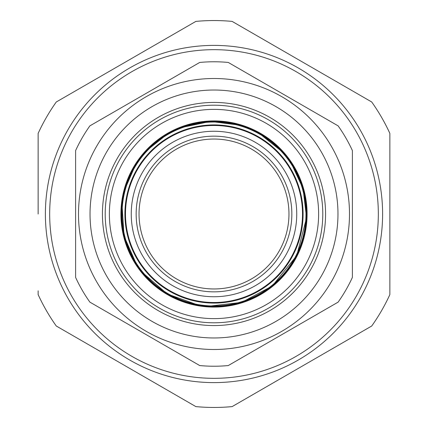 <?xml version="1.0" encoding="UTF-8"?>
<svg xmlns="http://www.w3.org/2000/svg" width="428" height="428" viewBox="0 0 428 428"><rect width="100%" height="100%" fill="white"/><g stroke="black" fill="none" stroke-linecap="round" stroke-linejoin="round"><path stroke-width="0.64" d="M303.088 214A89.088 89.088 0 0 1 169.456 291.152A89.088 89.088 0 0 1 169.456 136.848A89.088 89.088 0 0 1 303.088 214A89.088 89.088 0 0 0 214 124.912A89.088 89.088 0 0 0 124.912 214A89.088 89.088 0 0 0 214 303.088A89.088 89.088 0 0 0 303.088 214M38.135 290.81L38.135 294.592A193.451 193.451 0 0 0 56.271 326.008L195.864 406.6A193.451 193.451 0 0 0 232.137 406.6L371.729 326.008A193.451 193.451 0 0 0 389.865 294.592L389.865 133.408A193.451 193.451 0 0 0 371.729 101.992L232.137 21.4A193.451 193.451 0 0 0 195.864 21.4L56.271 101.992A193.451 193.451 0 0 0 38.135 133.408L38.135 214M305.966 214A91.967 91.967 0 0 0 168.017 134.355A91.967 91.967 0 0 0 168.017 293.645A91.967 91.967 0 0 0 305.966 214M140.197 200.893A74.959 74.959 0 0 1 262.257 156.637A74.959 74.959 0 0 1 239.552 284.47A74.959 74.959 0 0 1 140.197 200.893A74.959 74.959 0 0 1 262.257 156.637A74.959 74.959 0 0 1 239.552 284.47A74.959 74.959 0 0 1 140.197 200.893M137.356 200.39A77.843 77.843 0 0 0 240.531 287.183A77.843 77.843 0 0 0 264.108 154.433A77.843 77.843 0 0 0 137.356 200.39M132.53 199.528A82.743 82.743 0 0 1 267.265 150.683A82.743 82.743 0 0 1 242.205 291.789A82.743 82.743 0 0 1 132.53 199.528M126.854 198.522A88.51 88.51 0 0 0 244.169 297.209A88.51 88.51 0 0 0 270.978 146.269A88.51 88.51 0 0 0 126.854 198.522M378.336 214A164.336 164.336 0 0 1 131.835 356.315A164.336 164.336 0 0 1 131.835 71.685A164.336 164.336 0 0 1 378.336 214M192.589 23.289L195.864 21.4M232.137 21.4L235.411 23.289M389.865 133.408L389.865 154.979M389.865 174.512L389.865 184.516M389.865 252.681L389.865 294.592M371.729 326.008L368.455 327.896M235.411 404.711L232.137 406.6M195.864 406.6L192.589 404.711M59.546 327.896L56.271 326.008M305.886 205.713A92.255 92.255 0 0 1 175.234 297.717A92.255 92.255 0 0 1 160.88 138.57A92.255 92.255 0 0 1 305.886 205.713M322.198 225.374A108.792 108.792 0 0 1 150.051 302.013A108.792 108.792 0 0 1 169.75 114.613A108.792 108.792 0 0 1 322.198 225.374M269.784 310.626A111.574 111.574 0 0 1 102.426 214A111.574 111.574 0 0 1 269.784 117.374A111.574 111.574 0 0 1 269.784 310.626M281.752 331.347A135.505 135.505 0 0 1 78.495 214A135.505 135.505 0 0 1 281.752 96.653A135.505 135.505 0 0 1 281.752 331.347M338.115 302.136L228.274 365.555A152.224 152.224 0 0 1 199.726 365.555L89.885 302.136A152.224 152.224 0 0 1 75.612 277.419L75.612 150.581A152.224 152.224 0 0 1 89.885 125.864L199.726 62.445A152.224 152.224 0 0 1 228.274 62.445L338.115 125.864A152.224 152.224 0 0 1 352.388 150.581L352.388 277.419A152.224 152.224 0 0 1 338.115 302.136M352.388 183.034L352.388 150.581M199.726 62.445L144.808 94.155M75.612 150.581L75.612 214M228.274 365.555L336.472 303.083M171.623 349.328L199.726 365.555M89.885 302.136L91.528 303.083M75.612 244.966L75.612 277.419M382.605 214A168.605 168.605 0 0 1 129.695 360.018A168.605 168.605 0 0 1 129.695 67.982A168.605 168.605 0 0 1 382.605 214M318.052 224.935A104.625 104.625 0 0 1 152.502 298.642A104.625 104.625 0 0 1 171.446 118.417A104.625 104.625 0 0 1 318.052 224.935M306.582 223.732A93.095 93.095 0 0 1 159.28 289.312A93.095 93.095 0 0 1 176.138 128.956A93.095 93.095 0 0 1 306.582 223.732M306.116 223.684A92.625 92.625 0 0 1 204.316 306.116A92.625 92.625 0 0 1 121.884 204.316A92.625 92.625 0 0 1 223.684 121.884A92.625 92.625 0 0 1 306.116 223.684M275.985 321.364A123.97 123.97 0 0 0 275.985 106.636A123.97 123.97 0 0 0 90.03 214A123.97 123.97 0 0 0 275.985 321.364M121.959 203.626L124.05 236.09L136.848 265.258L138.201 267.233M141.609 271.785L167.268 293.972L199.191 305.432M204.83 306.17L207.216 306.378L241.697 302.387L272.288 285.984L296.748 255.618L306.544 217.879L303.115 188.743L290.746 162.137M283.518 152.791L258.389 132.701M240.531 125.254L210.48 121.44L180.161 127.779M167.915 133.654L146.034 151.073M135.628 164.636L124.462 190.278"/></g></svg>
